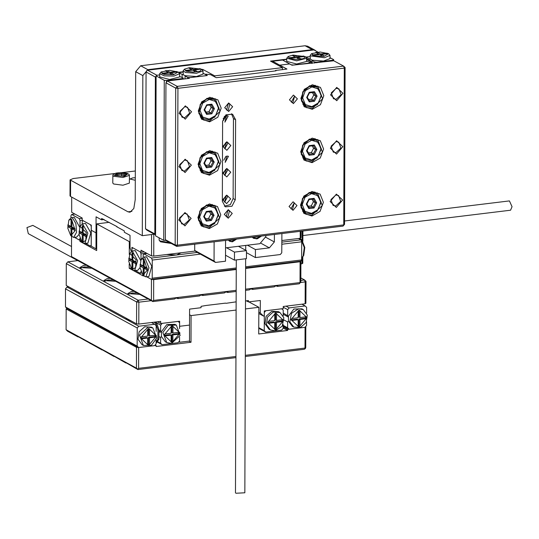 <?xml version="1.0" encoding="UTF-8"?>
<svg xmlns="http://www.w3.org/2000/svg" width="539" height="539" viewBox="0 0 539 539"><rect width="100%" height="100%" fill="white"/><g stroke="black" fill="none" stroke-linecap="round" stroke-linejoin="round"><path stroke-width="0.81" d="M245.333 355.349L304.986 348.079L305.37 348.592L304.265 349.292L245.333 356.468M235.934 357.613L137.896 369.559L126.389 362.976M125.937 363.03L114.43 356.447M113.978 356.501L102.471 349.926M102.019 349.979L78.559 336.868M90.518 343.397L90.06 343.451M78.101 336.922L67.577 331.182L66.088 329.76L136.407 368.137L136.482 347.332L66.162 308.955L66.088 329.76M304.986 348.079L305.061 327.274L287.624 329.403L287.624 330.468L258.733 333.985L258.821 307.311L248.843 301.867M236.095 310.08L191.082 315.564L189.593 314.749M258.821 307.311L245.494 308.935M284.114 320.058L287.651 321.985L287.631 327.8L289.12 329.221L305.061 327.274L305.633 326.594M287.624 329.403L283.15 326.957M68.722 286.836L67.018 287.044L65.515 288.823L65.455 306.967L66.944 308.382L66.162 308.955M136.482 347.332L138.691 347.547L138.617 368.353L235.934 356.495M191.082 315.564L190.988 342.238L156.121 346.489L156.121 345.418L138.691 347.547L137.202 346.126L137.263 327.988L138.766 326.203L154.706 324.262L156.195 325.684L156.175 331.431M156.121 345.418L155.205 344.92M305.835 326.701L305.761 347.507L305.37 348.592M287.624 330.468L283.15 328.029M190.988 342.238L188.994 341.147M137.896 369.559L136.407 368.137M138.617 368.353L137.506 369.047M151.21 300.695L138.846 302.197L138.772 324.074L160.689 321.399L160.683 323.535L179.608 321.231L179.595 326.297L189.553 325.084L189.607 309.083L201.067 307.681L201.074 306.347L206.053 305.478L225.578 303.1M91.765 268.247L79.88 267.519L83.545 265.424L86.287 265.255M115.683 281.297L103.798 280.57L107.463 278.474L110.199 278.306M139.601 294.355L127.716 293.627L131.375 291.532L134.117 291.363M77.784 260.613L67.82 261.826L138.139 300.21L148.097 298.997M300.829 280.388L304.501 279.936L300.843 277.935M160.683 323.535L157.489 321.79M136.637 301.988L66.324 263.611L66.243 285.481L136.562 323.865L136.637 301.988L138.846 302.197L138.139 300.21L136.637 301.988M138.772 324.074L136.562 323.865M225.976 303.316L236.129 301.813M245.521 300.937L248.391 300.587L248.385 301.921L246.39 300.829M248.385 301.921L260.344 300.466L260.297 312.997L263.524 316.07L264.272 315.982L264.285 310.915L283.218 308.604L283.224 306.475L305.141 303.801L305.215 281.931L300.371 282.524M258.808 312.182L260.297 312.997M263.524 316.07L258.801 313.496M305.99 281.358L305.215 281.931L304.501 279.936L305.99 281.358L305.916 303.228L305.141 303.801M89.494 267.007L84.077 266.913L80.897 268.078M113.412 280.058L107.995 279.97L104.815 281.129M137.33 293.115L131.914 293.021L128.733 294.186M67.82 261.826L66.324 263.611M293.795 327.092L289.874 321.83L291.491 313.348L298.593 308.759L303.329 309.629L307.297 315.12L306.159 322.504L300.56 327.463L293.795 327.092L292.36 326.311L288.439 321.049L288.459 316.218L283.197 313.031M288.459 316.218L293.829 309.063L301.894 308.847L303.329 309.629M287.651 321.985L288.439 321.049M305.061 327.274L306.556 325.495L306.57 321.662M306.603 313.105L306.624 307.358L305.135 305.936L289.194 307.877L287.691 309.662L287.671 315.47M287.631 327.8L283.157 325.361M287.691 309.662L283.218 307.223M305.135 305.936L301.941 304.191M289.194 307.877L286 306.139M289.12 329.221L283.157 325.96M288.291 317.047L283.197 314.264M299.071 310.087L307.008 317.653L299.01 327.16L291.067 319.593L299.071 310.087M291.639 320.483L298.141 319.694L298.114 326.654L299.906 326.432L299.933 319.472L306.435 318.684L306.442 316.764L299.94 317.552L299.96 310.592L298.168 310.808L298.148 317.767L291.646 318.562L291.639 320.483M291.639 319.843L297.184 319.169L298.141 319.694M298.114 326.014L299.906 326.432M298.95 325.913L298.977 318.953L299.933 319.472M298.977 318.953L305.478 318.158L306.435 318.684M305.478 318.158L305.478 316.878M299.004 310.707L298.983 317.033L299.94 317.552M270.383 329.942L268.948 329.161L264.972 323.669L266.118 316.285L271.717 311.326L278.481 311.697L279.916 312.485L283.837 317.74L282.22 326.223L275.119 330.818L270.383 329.942L266.407 324.458L267.553 317.067L273.152 312.108L279.916 312.485M283.191 315.955L283.211 310.208L281.722 308.786L265.781 310.733L264.285 312.512L264.218 330.65L265.707 332.071L281.648 330.131L283.15 328.345L283.164 324.518M265.707 332.071L258.754 328.271M264.218 330.65L258.754 327.665M275.597 330.009L267.661 322.443L275.658 312.937L283.595 320.503L275.597 330.009M283.029 319.614L276.527 320.402L276.554 313.442L274.762 313.664L274.735 320.624L268.233 321.412L268.227 323.333L274.728 322.544L274.701 329.504L276.5 329.289L276.52 322.322L283.022 321.534L283.029 319.614M275.591 313.557L275.57 319.883L276.527 320.402M268.227 322.699L273.772 322.019L274.728 322.544M274.708 328.864L276.5 329.289M275.544 328.763L275.564 321.803L276.52 322.322M275.564 321.803L282.065 321.008L283.022 321.534M282.065 321.008L282.072 319.728M156.135 342.272L157.887 339.341L157.92 329.74L155.549 323.097L156.546 322.976L154.942 322.1M155.549 323.097L153.945 322.221M156.128 343.289L158.884 339.22L158.917 329.619L156.546 322.976M157.887 339.341L158.884 339.22M157.92 329.74L158.917 329.619M158.911 330.872L159.787 331.707L158.904 332.752M148.643 328.413L140.639 337.919L148.582 345.486L156.579 335.979L148.643 328.413M156.014 335.09L156.007 337.01L149.505 337.798L149.478 344.758L147.686 344.98L147.713 338.02L141.211 338.809L141.218 336.888L147.72 336.1L147.74 329.134L149.532 328.918L149.512 335.878L156.014 335.09M152.894 327.955L151.459 327.173L144.695 326.802L139.102 331.761L137.957 339.146L141.932 344.637L143.367 345.418L151.425 345.203L156.802 338.047L152.894 327.955L148.164 327.085L139.52 335.096L143.367 345.418M156.142 339.988L156.128 343.821L154.632 345.6L138.691 347.547L66.944 308.382M126.234 318.226L125.991 318.738L126.806 319.681L130.795 320.718M102.316 305.168L102.073 305.687L102.888 306.624L106.884 307.661M78.398 292.118L78.155 292.63L78.97 293.573L82.966 294.611M67.018 287.044L138.766 326.203M151.506 322.517L154.706 324.262M65.455 306.967L137.202 346.126M65.515 288.823L137.263 327.988M65.502 292.657L65.475 301.22M155.05 335.204L155.05 336.484L156.007 337.01M155.05 336.484L148.548 337.279L149.505 337.798M148.548 337.279L148.521 344.239L149.478 344.758M148.521 344.239L147.686 344.34M141.211 338.169L146.756 337.495L147.713 338.02M148.575 329.033L148.555 335.359L149.512 335.878M171.995 342.629L179.992 333.122L172.049 325.563L164.051 335.069L171.995 342.629M164.624 335.959L164.631 334.039L171.126 333.243L171.153 326.284L172.945 326.068L172.925 333.028L179.42 332.233L179.413 334.153L172.918 334.948L172.891 341.908L171.099 342.13L171.119 335.164L164.624 335.959M176.307 325.105L174.872 324.323L166.814 324.539L161.437 331.694L161.424 336.525L165.345 341.78L166.78 342.568L171.51 343.437L180.154 335.42L176.307 325.105L168.249 325.32L162.872 332.475L166.78 342.568M161.424 336.525L160.635 337.461L160.615 343.276L162.104 344.69L178.038 342.75L179.541 340.965L179.554 337.138L179.534 342.299L189.499 341.086L189.553 325.084L179.595 326.297L179.581 328.574L179.602 322.827L178.113 321.412L162.178 323.353L160.676 325.138L160.656 330.946L161.437 331.694M160.656 330.946L158.917 329.996M155.084 322.086L160.676 325.138M158.89 336.511L160.635 337.461M157.482 341.564L160.615 343.276M157.206 342.022L162.104 344.69M159.787 331.707L161.276 332.516M171.988 326.183L171.968 332.502L172.925 333.028M178.463 332.354L178.456 333.634L179.413 334.153M178.456 333.634L171.961 334.423L172.918 334.948M171.961 334.423L171.934 341.389L172.891 341.908M171.934 341.389L171.099 341.49M164.624 335.319L170.162 334.645L171.119 335.164M178.773 341.881L179.534 342.299M77.731 260.62L28.297 233.636L26.95 227.566L32.785 225.39L71.546 246.545M245.636 268.388L300.122 261.752L300.897 261.172L300.823 281.978L299.327 283.763L277.41 286.431L277.774 285.832L274.782 286.196L274.418 286.795L252.501 289.47L252.865 288.864L249.874 289.227L249.517 289.834L245.562 290.312M251.666 289.012L252.501 289.47M236.163 291.458L227.599 292.502L226.757 292.044M227.599 292.502L227.957 291.895L224.972 292.259L224.608 292.866L202.691 295.534L201.856 295.076M202.691 295.534L203.055 294.934L200.063 295.298L199.706 295.898L177.789 298.572L176.947 298.114M177.789 298.572L178.146 297.966L175.162 298.33L174.798 298.936L152.881 301.604L73.001 258.006L71.512 256.584L151.392 300.189L151.466 279.384L146.675 276.763L151.466 279.384L153.676 279.593L236.237 269.534M277.41 286.431L276.568 285.973M302.898 231.029L302.857 241.277M302.803 256.962L302.783 263.214L302.008 263.787L302.029 257.676M129.266 254.543L129.313 241.634L130.034 241.546M129.313 241.634L96.784 223.88L109.195 222.371M96.784 223.88L96.697 250.554L79.954 241.418L79.954 240.347L74.443 237.342L79.24 239.956L79.961 238.339M79.954 240.347L80.81 240.246M153.676 279.593L153.608 300.398L236.17 290.339M245.562 289.194L300.048 282.557L300.122 261.752M143.091 275.247L143.091 275.88L129.219 268.307L130.984 268.092M300.89 263.921L302.008 263.787M302.089 240.199L302.116 231.123M129.219 268.307L129.232 263.908M79.954 241.418L81.45 241.236M71.579 236.52L71.512 256.584M300.823 281.978L299.327 283.763M151.392 300.189L152.881 301.604M153.608 300.398L152.497 301.092M71.721 197.133L71.667 212.305L82.191 218.052L82.184 220.188L91.273 225.147L91.253 230.214L96.036 232.828L96.757 232.74L96.036 232.828L96.09 216.819L101.595 219.824L103.596 219.582M101.595 219.824L101.595 218.49L104.391 219.744M103.987 219.797L117.064 226.663M116.667 226.71L124.32 230.887L124.314 232.221L130.054 235.354L130.007 247.893L131.267 251.403M140.989 259.623L141.009 253.896L140.302 251.908L132.648 247.731L131.92 248.937L131.914 251.053L131.927 247.34L141.016 252.299L144.216 251.908M141.016 252.299L141.023 250.163L151.547 255.91L151.621 234.512M114.564 173.531L73.183 178.571L70.05 179.858L127.992 211.814L130.054 212.265L133.773 208.505L135.222 199.726L135.673 71.694L140.672 65.751L147.848 69.666L142.842 75.608L142.289 235.651L154.282 234.189L153.837 234.243L153.756 256.119L195.327 251.053M281.836 240.515L300.203 238.278L300.23 231.352M153.756 256.119L151.547 255.91M301.005 231.258L300.978 237.706L300.203 238.278M299.852 238.319L301.84 239.936L304.771 247.482L303.733 255.513L301.631 257.851M141.05 259.528L143.482 257.116L146.473 256.753L151.809 266.118L148.879 276.494L145.894 276.857L143.852 275.981L142.95 275.099L140.019 267.553L141.05 259.528L143.724 258.572L147.497 269.992L142.95 275.099M236.244 269.055L151.466 279.384L152.187 278.171L152.254 260.034L151.54 258.04L143.886 253.862L143.165 255.075L143.158 257.184M245.636 267.91L300.897 261.172L301.624 259.966L301.685 241.829L300.971 239.835L298.498 238.487M166.861 254.523L176.448 255.008L181.07 252.791M151.54 258.04L197.294 252.468M143.886 253.862L147.086 253.471M281.83 242.166L300.971 239.835M152.187 278.171L236.244 267.93M245.643 266.785L301.624 259.966M152.254 260.034L200.407 254.165M281.823 244.248L301.685 241.829M300.937 239.06L304.232 247.549L303.073 256.584M143.482 257.116L144.721 257.386L148.953 267.917L145.894 276.857M140.14 266.131L143.259 267.836L143.233 274.796L144.095 275.267L144.122 268.301L147.241 270.005L147.248 268.085L144.129 266.381L144.149 259.421L143.286 258.949L143.266 265.916L140.14 264.211L140.14 266.131L142.128 265.889L145.247 267.593L143.259 267.836M144.095 274.688L143.233 274.796M145.247 267.593L145.247 268.166M147.241 268.678L146.109 268.058L144.122 268.301M144.129 265.808L143.266 265.916M142.134 265.296L142.128 265.889M140.032 267.674L137.64 270.362L133.416 270.457L131.705 268.968L128.774 261.422L129.811 253.391L136.01 259.704L135.606 267.472L132.419 269.507L131.705 268.968M129.811 253.391L132.244 250.979L135.235 250.615L140.618 260.398M135.43 270.632L140.228 273.246L140.948 271.622M141.009 253.896L146.615 253.215M140.228 273.246L141.562 273.084M132.244 250.979L137.62 260.708L134.649 270.726M136.003 261.954L132.884 260.249L132.911 253.283L132.048 252.818L132.021 259.778L128.902 258.073L128.895 259.993L132.015 261.698L131.994 268.658L132.857 269.129L132.877 262.17L135.996 263.874L136.003 261.954M132.884 259.67L132.021 259.778M130.889 259.158L130.889 259.751L128.895 259.993M130.889 259.751L134.009 261.455L132.015 261.698M132.857 268.557L131.994 268.658M134.009 261.455L134.009 262.028M136.003 262.547L134.871 261.927L132.877 262.17M71.492 219.151L68.824 220.101L67.786 228.132L70.717 235.678L75.271 230.564L71.492 219.151M75.015 228.664L75.009 230.584L71.889 228.88L71.869 235.839L71.007 235.375L71.027 228.408L67.907 226.71L67.914 224.783L71.033 226.488L71.06 219.528L71.923 220L71.896 226.959L75.015 228.664M79.631 227.108L74.247 217.325L71.256 217.689L68.824 220.101M70.717 235.678L73.661 237.436L76.653 237.072L79.044 234.391M70.926 217.763L70.939 215.647L71.66 214.441L79.314 218.618L80.021 220.613L80.001 226.333M82.427 220.316L80.021 220.613M82.191 218.268L79.314 218.618M74.86 214.05L71.66 214.441M80.574 239.794L79.24 239.956M73.661 237.436L76.619 232.255L75.884 223.55L72.495 217.958L71.256 217.689M75.015 229.257L73.883 228.637L71.889 228.88M71.869 235.267L71.007 235.375M73.021 228.745L73.021 228.165L71.027 228.408M73.021 228.165L69.902 226.461L67.907 226.71M69.902 226.461L69.902 225.875M71.903 226.387L71.033 226.488M82.676 242.355L85.863 240.32L86.26 232.552L80.062 226.239L79.031 234.27L81.962 241.816L82.676 242.355M79.152 232.841L79.159 230.921L82.278 232.626L82.299 225.666L83.161 226.131L83.141 233.097L86.26 234.802L86.253 236.722L83.134 235.017L83.107 241.977L82.245 241.506L82.272 234.546L79.152 232.841L81.14 232.599L81.146 232.006M81.962 241.816L83.666 243.305L87.891 243.21L90.822 232.835L85.485 223.463L82.501 223.826L80.062 226.239M82.171 223.901L82.177 221.785L82.898 220.579L90.552 224.756L91.266 226.744L91.199 244.881L90.478 246.094L85.688 243.48M91.199 246.006L90.478 246.094M84.906 243.574L87.837 233.198L82.501 223.826M83.141 232.518L82.278 232.626M86.26 235.395L85.122 234.775L83.134 235.017M83.107 241.405L82.245 241.506M84.259 234.876L84.266 234.303L82.272 234.546M84.266 234.303L81.14 232.599M95.982 248.829L96.036 232.828L91.253 230.214L91.199 246.215L95.982 248.829L96.697 248.742M344.542 220.99L509.449 200.899L512.05 206.673L510.581 210.23L302.878 235.53M315.982 51.03L314.85 50.127L312.222 49.642L305.047 45.727L307.675 46.206L314.85 50.127M147.848 69.666L312.222 49.642M142.289 235.651L70.535 196.486L69.989 195.859L70.05 179.858M122.023 172.621L135.323 170.998M135.289 180.322L129.98 179.015L132.796 177.857L135.302 177.735M140.672 65.751L305.047 45.727M214.118 241.843L214.05 261.004L215.539 262.426L225.504 261.213L225.571 240.448M215.539 262.426L196.169 251.854L194.68 250.433L214.05 261.004M265.815 237.261L274.364 241.93L269.365 247.873L255.419 249.57L255.392 257.568L280.293 254.536L281.796 252.757L281.863 233.589M255.392 257.568L246.444 252.69M234.465 260.121L246.424 258.666L246.451 250.662L234.499 252.117L234.465 260.121L225.524 255.237M201.876 69.47L202.738 69.363L214.697 75.891L214.69 76.888M274.364 241.93L274.391 234.499M214.697 75.891L282.443 67.638L282.436 69.639M247.401 245.198L255.419 249.57M246.451 250.662L238.44 246.289M226.481 247.745L234.499 252.117M259.232 236.351L252.791 237.739M235.321 239.262L228.873 240.65M156.115 76.194L155.394 77.05L154.848 233.892L155.562 234.573M317.902 52.074L313.934 49.911L147.565 70.178L156.896 75.271L159.706 74.928L156.896 75.271L156.115 75.844L164.247 80.284L166.457 80.493L182.398 78.553L183.179 77.973L179.595 76.464M305.714 57.067L310.134 56.602L307.324 56.945L306.543 57.518L312.479 60.233L323.488 61.028L330.023 58.616L330.03 55.416L328.608 53.725L320.099 52.014L311.582 53.664L314.405 56.063L323.919 56.406L328.608 53.725M155.394 77.05L146.069 71.963L145.517 228.805L154.848 233.892M202.738 69.363L202.738 70.279M178.47 72.32L183.119 71.754M194.7 244.207L194.68 250.433M282.443 67.638L270.484 61.109L286.728 59.135M155.562 234.889L147.006 230.22L145.517 228.805M253.963 236.992L256.429 236.688M230.059 239.902L232.518 239.606M147.565 70.178L146.46 70.872L146.069 71.963M165.918 82.797L165.372 239.639L175.175 244.989L175.721 88.147L165.918 82.797L167.413 81.012L177.223 86.368L343.592 66.095L333.782 60.745L291.983 65.199L289.712 63.959L279.748 65.172L279.748 66.169L279.748 65.172L286.923 69.086L275.469 70.488L275.463 70.885M222.627 121.309L222.351 201.33L225.383 206.841L231.952 206.215L235.3 199.747L235.583 119.725L232.545 114.214L225.982 114.841L222.627 121.309M311.919 216.011L303.834 213.404L300.506 205.137L303.895 196.055L312.007 191.473L320.092 194.08L323.42 202.347L320.031 211.429L311.919 216.011M336.349 207.434L330.144 201.525L336.397 194.101L342.595 200.009L336.349 207.434M312.108 162.663L304.016 160.056L300.695 151.789L304.077 142.707L312.196 138.125L320.281 140.733L323.609 149L320.22 158.082L312.108 162.663M336.531 154.087L330.333 148.178L336.579 140.753L342.784 146.662L336.531 154.087M312.29 109.316L304.205 106.709L300.877 98.442L304.265 89.359L312.377 84.778L320.469 87.385L323.791 95.652L320.409 104.734L312.29 109.316M336.72 100.739L330.515 94.83L336.767 87.406L342.972 93.314L336.72 100.739M209.307 228.509L201.222 225.902L197.894 217.635L201.283 208.553L209.395 203.971L217.487 206.578L220.808 214.845L217.426 223.928L209.307 228.509M184.924 225.881L178.719 219.973L184.971 212.548L191.17 218.457L184.924 225.881M209.496 175.162L217.608 170.587L220.997 161.498L217.668 153.231L209.583 150.624L201.471 155.205L198.082 164.287L201.411 172.561L209.496 175.162M185.106 172.534L191.358 165.109L185.153 159.2L178.908 166.625L185.106 172.534M209.684 121.814L217.796 117.239L221.185 108.15L217.857 99.883L209.765 97.276L201.653 101.858L198.271 110.946L201.593 119.213L209.684 121.814M185.295 119.186L191.547 111.762L185.342 105.853L179.089 113.278L185.295 119.186M293.021 210.318L289.052 206.531L293.048 201.781L297.023 205.561L293.021 210.318M293.391 103.623L289.423 99.836L293.425 95.086L297.393 98.866L293.391 103.623M228.267 218.201L224.298 214.421L228.293 209.671L232.269 213.451L228.267 218.201M228.637 111.512L232.639 106.756L228.671 102.976L224.669 107.726L228.637 111.512M345.081 67.516L343.592 66.095L344.3 68.089L177.937 88.356L177.385 245.198L343.754 224.931L344.3 68.089L345.081 67.516L344.529 224.359L343.033 226.137L176.664 246.411L166.861 241.054L165.372 239.639M275.469 70.488L276.062 70.811L271.083 71.498M271.083 71.417L244.686 74.712M244.686 74.631L216.193 77.704L210.574 74.638L205.777 74.187L205.036 74.274L207.306 75.514L188.374 77.825L188.374 78.458M188.374 77.825L189.33 78.344L167.413 81.012M315.861 193.279L314.823 191.965M303.605 212.514L305.276 212.683M311.683 215.344L322.248 205.548L317.545 192.942L309.278 192.484L302.44 198.541L301.045 207.576L305.903 214.279L311.683 215.344M335.81 205.938L340.736 201.377L338.546 195.502L335.851 195.003L330.926 199.571L333.122 205.447L335.81 205.938M316.049 139.931L315.005 138.617M303.794 159.167L305.458 159.335M311.872 161.996L322.437 152.207L317.734 139.594L309.467 139.136L302.628 145.2L301.227 154.228L306.085 160.932L311.872 161.996M335.999 152.598L340.924 148.03L338.735 142.155L336.04 141.656L331.114 146.224L333.304 152.099L335.999 152.598M316.238 86.584L315.194 85.27M303.976 105.819L305.647 105.988M312.054 108.656L322.625 98.859L317.922 86.247L309.649 85.789L302.817 91.852L301.416 100.881L306.273 107.584L312.054 108.656M336.188 99.25L341.106 94.682L338.916 88.807L336.221 88.308L331.303 92.876L333.493 98.752L336.188 99.25M202.664 225.181L200.993 225.012M212.211 204.47L213.255 205.783M209.071 227.849L203.291 226.784L198.433 220.074L199.834 211.045L206.666 204.982L214.94 205.44L219.642 218.052L209.071 227.849M184.426 213.451L187.121 213.949L189.31 219.824L184.392 224.392L181.697 223.894L179.507 218.019L184.426 213.451M202.853 171.833L201.182 171.665M212.393 151.122L213.437 152.436M209.26 174.501L203.479 173.437L198.621 166.726L200.016 157.698L206.855 151.634L215.122 152.092L219.824 164.705L209.26 174.501M184.614 160.103L187.309 160.602L189.499 166.477L184.574 171.045L181.879 170.546L179.689 164.671L184.614 160.103M203.035 118.486L201.37 118.317M212.582 97.775L213.626 99.088M209.449 121.154L203.661 120.089L198.803 113.379L200.205 104.35L207.043 98.287L215.31 98.745L220.013 111.357L209.449 121.154M184.796 106.756L187.491 107.254L189.681 113.129L184.762 117.697L182.067 117.199L179.878 111.324L184.796 106.756M292.603 209.152L294.274 202.785L290.959 208.849L292.603 209.152M292.98 102.457L291.336 102.154L294.644 96.09L292.98 102.457M227.876 210.372L229.52 210.675L227.849 217.042L226.212 216.739L227.876 210.372M228.226 110.347L229.89 103.98L228.246 103.677L226.582 110.044L228.226 110.347M343.033 226.137L344.529 224.359M176.664 246.411L177.385 245.198L175.175 244.989L176.664 246.411M177.937 88.356L177.223 86.368L175.721 88.147L177.937 88.356M231.406 113.749L233.427 118.553L233.151 198.574L230.342 204.618L224.372 206.134M226.872 141.75L230.847 145.53L226.845 150.287L222.876 146.5L226.872 141.75M224.224 116.579L226.966 115.076L223.153 118.54M226.825 156.02L225.161 162.387L228.469 156.323L226.825 156.02M226.784 168.424L230.753 172.204L226.751 176.96L222.782 173.174L226.784 168.424M226.69 195.098L230.658 198.878L226.656 203.634L222.688 199.848L226.69 195.098M225.673 195.933L223.247 200.38M226.265 195.798L224.601 202.165L227.909 196.102L226.265 195.798M225.767 169.259L223.341 173.706M226.36 169.125L224.696 175.492L228.004 169.428L226.36 169.125M225.888 156.29L223.732 160.231M223.53 120.359L225.956 115.912M226.548 115.777L228.186 116.08L224.878 122.144L226.548 115.777M223.436 147.032L225.861 142.586M226.454 142.451L228.098 142.754L224.79 148.818L226.454 142.451M171.261 243.46L160.555 241.809L159.133 240.118L159.14 237.84M178.173 72.051L179.602 73.742L179.595 76.942L169.637 79.502L159.699 76.875L159.712 73.675L161.148 71.99L169.67 70.34L178.173 72.051L173.491 74.732L163.977 74.389L161.148 71.99M156.115 75.844L155.555 235.887L163.688 240.327L166.261 240.488M183.179 77.973L183.172 79.092M166.457 80.493L166.457 82.157M182.398 78.553L182.398 79.186M165.904 240.145L165.904 240.535M164.247 80.284L163.688 240.327M169.94 242.739L159.497 240.818M179.602 73.742L173.962 76.06L164.355 75.884L159.712 73.675M176.63 71.505L170.129 72.3L167.009 70.596L165.21 70.811L168.336 72.516L161.835 73.311L162.697 73.776L169.192 72.987L172.318 74.692L174.11 74.47L170.991 72.765L177.486 71.977L176.63 71.505L176.624 72.078M170.122 73.493L170.129 72.3M167.002 71.788L167.009 70.596M168.33 73.088L168.336 72.516M170.984 73.964L170.991 72.765M201.586 69.201L200.11 71.209L193.063 72.091L186.022 71.155L184.56 69.14L189.243 67.698L201.586 69.201L203.014 70.892L203.001 74.092L196.472 76.504L185.463 75.709L182.135 74.416L182.121 77.4M183.294 74.523L183.125 70.825L184.56 69.14M185.045 78.869L185.052 76.006L185.463 75.709M185.052 76.006L187.66 77.427L189.869 77.636L205.81 75.696L206.585 75.123L203.008 73.169M183.119 72.078L180.302 72.415L179.527 72.994L182.135 74.416M187.66 77.427L187.653 78.546M179.527 72.994L179.527 73.419M206.585 75.123L206.585 75.601M203.014 70.892L196.486 73.304L185.477 72.502L183.125 70.825M186.103 70.926L192.605 70.137L195.724 71.835L197.523 71.62L194.397 69.915L200.899 69.127L200.036 68.655L193.541 69.443L190.415 67.746L188.623 67.961L191.743 69.666L185.248 70.454L186.103 70.926M194.397 71.108L194.397 69.915M200.036 69.228L200.036 68.655M193.535 70.643L193.541 69.443M190.415 68.938L190.415 67.746M191.743 70.238L191.743 69.666M306.617 59.384L310.026 61.244L311.023 61.123L306.617 58.785M310.026 61.244L310.626 62.928M311.023 61.123L311.832 63.393M313.125 55.45L312.263 54.985L318.765 54.19L315.638 52.485L317.437 52.27L320.557 53.974L327.058 53.179L327.914 53.651L321.419 54.439L324.539 56.144L322.746 56.366L319.627 54.661L313.125 55.45M311.582 53.664L310.141 55.349L310.316 59.047M312.479 60.233L312.074 60.536L314.675 61.958L316.892 62.167L332.826 60.227L333.607 59.647L330.023 57.693M309.15 58.94L309.143 60.099M306.543 57.942L306.543 57.518M312.061 63.393L312.074 60.536M314.675 63.076L314.675 61.958M316.885 62.807L316.892 62.167M332.826 60.86L332.826 60.227M333.601 60.766L333.607 59.647M310.141 55.349L310.323 55.847L324.39 57.734L330.03 55.416M318.758 54.762L318.765 54.19M317.431 53.462L317.437 52.27M320.55 55.167L320.557 53.974M327.052 53.752L327.058 53.179M321.412 55.638L321.419 54.439M292.852 55.079L288.17 56.514L289.632 58.535L296.672 59.472L303.72 58.583L305.195 56.575L292.852 55.079M303.646 56.029L304.508 56.501L298.006 57.296L301.126 59L299.334 59.216L296.214 57.511L289.712 58.306L288.85 57.835L295.352 57.04L292.232 55.342L294.024 55.119L297.144 56.824L303.646 56.029L303.646 56.608M288.17 56.514L286.728 58.199L286.721 61.399L296.652 64.026L306.61 61.473L306.624 58.273L305.195 56.575M306.61 60.988L310.194 62.504L309.42 63.076L293.479 65.017L291.269 64.808L283.137 60.368L283.912 59.795L286.728 59.452M310.194 62.982L310.194 62.504M286.728 58.199L296.666 60.826L306.624 58.273M298 58.488L298.006 57.296M295.352 57.619L295.352 57.04M294.018 56.312L294.024 55.119M297.144 58.017L297.144 56.824M272.572 61.257L279.748 65.172L289.712 63.959L282.537 60.045L272.572 61.257L272.572 62.255M261.489 236.075L257.386 238.777L253.694 238.4L252.299 237.194M260.398 236.203L256.665 238.386L253.343 238.191M225.551 247.859L259.859 243.675L265.855 236.547L265.862 235.543M228.388 240.104L229.782 241.317L232.477 241.816L236.587 239.107M229.439 241.108L231.763 241.425L235.496 239.242M245.669 258.754L244.854 492.767L235.92 493.273L235.462 492.747L236.271 259.899M214.05 215.351L211.45 220.464L206.269 221.098L203.702 216.611L204.268 216.422L206.498 212.029L210.81 211.544L211.477 210.864L214.05 215.351L212.932 215.304L210.796 214.151L209.401 211.712M211.45 220.464L208.627 218.416L210.796 214.151M205.649 218.773L208.627 218.416M206.498 212.043L206.302 211.497L211.477 210.864M206.269 221.098L206.444 220.168L204.268 216.422M206.686 158.682L210.992 158.196L211.665 157.516L214.138 162.017L210.985 160.804L209.583 158.365M214.239 162.003L211.632 167.117L208.815 165.069L210.985 160.804M205.837 165.426L208.815 165.069M211.632 167.117L206.457 167.75L203.883 163.263L204.456 163.074L206.68 158.702L206.491 158.149L211.665 157.516M206.457 167.75L206.632 166.82L204.449 163.074M214.421 108.656L211.82 113.769L206.639 114.403L204.072 109.916L204.631 109.74L206.875 105.334L211.18 104.849L211.854 104.168L214.421 108.656L213.303 108.608L211.167 107.456L209.772 105.017M211.82 113.769L208.997 111.721L211.167 107.456M206.019 112.085L208.997 111.721M206.868 105.354L206.673 104.802L211.854 104.168M206.639 114.403L206.814 113.473L204.638 109.727M316.662 202.846L314.055 207.966L308.881 208.593L306.307 204.113L306.88 203.917L309.11 199.531L313.462 199.032L314.089 198.365L316.662 202.846L315.483 202.779L313.408 201.647L312.014 199.214M314.055 207.966L311.239 205.911L313.408 201.647M308.261 206.275L311.239 205.911M309.103 199.545L308.914 198.992L314.089 198.365M308.881 208.593L309.056 207.67L306.88 203.924M309.298 146.184L313.651 145.685L314.277 145.018L316.851 149.505L315.726 149.451L313.59 148.299L312.196 145.867M316.851 149.505L314.244 154.619L311.421 152.564L313.59 148.299M308.443 152.928L311.421 152.564M314.244 154.619L309.069 155.252L306.496 150.765L307.055 150.59L309.298 146.184L309.103 145.645L314.277 145.018M309.069 155.252L309.218 154.275L307.062 150.576M317.033 96.158L314.432 101.271L309.251 101.905L306.684 97.418L307.25 97.222L309.48 92.836L313.833 92.337L314.459 91.67L317.033 96.158L315.915 96.104L313.779 94.952L312.384 92.519M314.432 101.271L311.609 99.216L313.779 94.952M308.631 99.58L311.609 99.216M309.48 92.849L309.285 92.297L314.459 91.67M309.251 101.905L309.426 100.975L307.25 97.229M112.846 175.35L112.819 183.085L113.635 184.021L122.939 185.221L129.394 183.139L129.421 175.404L122.966 177.486L113.662 176.287L112.846 175.35L113.19 174.427L116.074 173.08L122.602 172.648L127.244 173.403L129.003 174.393L129.421 175.404M125.439 175.492L120.696 176.064L115.959 175.209L116.39 173.72L121.571 173.086L121.491 175.936M116.39 173.72L117.064 174.212L117.179 175.384M115.959 175.209L116.464 175.296M125.23 175.478L126.308 173.949L125.877 175.438M127.992 211.814L131.947 211.328M142.842 75.608L135.673 71.694M70.596 180.484L70.535 196.486M269.365 247.873L261.132 243.379M235.3 199.747L233.151 198.574M233.427 118.553L235.583 119.725M257.386 238.777L256.665 238.386M256.389 238.898L255.668 238.507M203.702 216.611L206.302 211.497M218.093 214.859L215.418 208.209L208.91 206.114L202.381 209.799L199.659 217.102L202.334 223.752L208.842 225.848L215.364 222.162L218.093 214.859M199.956 223.698L203.223 225.484L198.803 219.386L200.077 211.18L206.296 205.669L213.808 206.087L218.477 214.569M206.376 220.047L210.661 219.521L212.831 215.256L210.722 211.578M203.883 163.263L206.491 158.149M218.275 161.511L215.6 154.861L209.098 152.766L202.57 156.451L199.848 163.755L202.523 170.405L209.024 172.5L215.553 168.822L218.275 161.511M200.137 170.351L203.405 172.136L198.992 166.039L200.265 157.833L206.477 152.321L213.996 152.739L218.666 161.222M206.565 166.699L210.843 166.174L213.013 161.909L210.904 158.23M204.072 109.916L206.673 104.802M218.463 108.164L215.789 101.514L209.28 99.419L202.758 103.104L200.03 110.407L202.704 117.057L209.213 119.153L215.741 115.474L218.463 108.164M200.326 117.003L203.594 118.789L199.181 112.691L200.447 104.485L206.666 98.974L214.185 99.392L218.847 107.874M206.747 113.352L211.032 112.826L213.201 108.568L211.093 104.883M306.307 204.113L308.914 198.992M320.698 202.354L318.023 195.704L311.522 193.609L304.993 197.294L302.271 204.604L304.946 211.254L311.448 213.35L317.976 209.664L320.698 202.354M302.561 211.2L305.829 212.986L301.416 206.888L302.689 198.675L308.901 193.171L316.42 193.582L321.089 202.071M308.988 207.542L313.267 207.023L315.443 202.758L313.327 199.073M306.496 150.765L309.103 145.645M320.887 149.013L318.212 142.363L311.704 140.261L305.182 143.947L302.453 151.257L305.128 157.907L311.636 160.002L318.165 156.317L320.887 149.013M302.75 157.853L306.017 159.638L301.604 153.541L302.871 145.328L309.09 139.823L316.609 140.234L321.278 148.724M309.17 154.194L313.455 153.676L315.625 149.411L313.516 145.725M306.684 97.418L309.285 92.297M321.076 95.666L318.401 89.016L311.892 86.914L305.364 90.599L302.642 97.909L305.317 104.559L311.825 106.655L318.347 102.969L321.076 95.666M302.938 104.505L306.206 106.291L301.786 100.193L303.059 91.98L309.278 86.476L316.791 86.887L321.46 95.376M309.359 100.847L313.644 100.328L315.814 96.063L313.705 92.385M121.571 173.086L126.308 173.949M114.409 175.397L124.361 176.341L127.858 173.76L117.906 172.817L114.409 175.397M125.419 174.845L121.497 174.137L117.179 174.663L116.976 175.35M245.717 245.4L245.703 250.251M210.54 204.301L213.808 206.087L218.558 214.663L214.488 223.698L208.734 226.454L203.223 225.484M206.397 212.076L210.81 211.544M206.424 220.128L204.241 216.314M210.729 150.954L213.996 152.739L218.746 161.316L214.67 170.358L208.923 173.107L203.405 172.136M206.585 158.729L210.992 158.196M206.612 166.78L204.422 162.967M210.911 97.606L214.185 99.392L218.935 107.968L214.859 117.01L209.105 119.766L203.594 118.789M206.767 105.381L211.18 104.849M206.794 113.433L204.611 109.619M313.152 191.796L316.42 193.582L321.17 202.165L317.094 211.2L311.347 213.956L305.829 212.986M309.009 199.578L313.422 199.039M309.036 207.63L306.846 203.816M313.341 138.449L316.609 140.234L321.359 148.818L317.282 157.853L311.535 160.609L306.017 159.638M309.191 146.231L313.604 145.692M309.218 154.282L307.035 150.469M313.523 85.108L316.791 86.887L321.54 95.47L317.471 104.505L311.717 107.261L306.206 106.291M309.379 92.883L313.792 92.344M309.406 100.934L307.223 97.121M120.763 176.037L116.229 175.215M125.648 175.431L120.675 176.031"/></g></svg>
